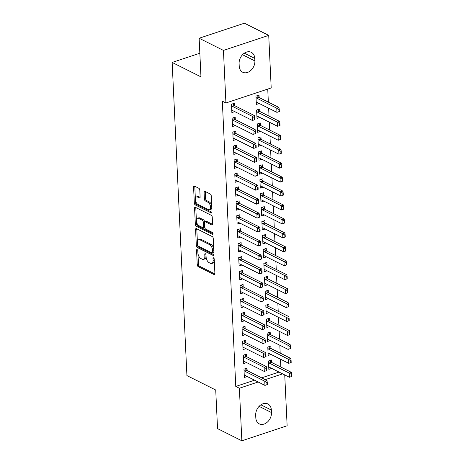 <?xml version="1.0" encoding="UTF-8"?>
<svg xmlns="http://www.w3.org/2000/svg" width="464" height="464" viewBox="0 0 464 464"><rect width="100%" height="100%" fill="white"/><g stroke="black" fill="none" stroke-linecap="round" stroke-linejoin="round"><path stroke-width="0.7" d="M197.125 249.597A1.044 0.551 -108.4 0 0 196.84 249.562A1.044 0.551 -108.4 0 0 196.556 250.247L197.241 264.787A1.491 0.789 -108.4 0 0 198.186 266.597L214.09 274.56A1.491 0.789 -108.4 0 0 214.496 274.613A1.491 0.789 -108.4 0 0 214.907 273.638L214.223 259.098A1.044 0.551 -108.4 0 0 213.562 257.827A1.044 0.551 -108.4 0 0 213.278 257.793A1.044 0.551 -108.4 0 0 212.988 258.477L213.075 260.356A4.779 2.529 -108.4 0 1 211.752 263.477A4.779 2.529 -108.4 0 1 210.453 263.32L209.131 262.659A4.779 2.529 -108.4 0 1 206.097 256.865L206.01 254.98A1.044 0.551 -108.4 0 0 205.343 253.715A1.044 0.551 -108.4 0 0 205.059 253.68A1.044 0.551 -108.4 0 0 204.769 254.359L204.862 256.244A4.779 2.529 -108.4 0 1 203.539 259.359A4.779 2.529 -108.4 0 1 202.24 259.208L200.912 258.541A4.779 2.529 -108.4 0 1 197.879 252.747L197.792 250.867A1.044 0.551 -108.4 0 0 197.125 249.597M199.798 190.107A1.491 0.789 -108.4 0 0 198.853 188.291L194.387 186.058A1.491 0.789 -108.4 0 0 193.981 186.012A1.491 0.789 -108.4 0 0 193.569 186.986L194.329 203.133A1.491 0.789 -108.4 0 0 195.28 204.943L211.184 212.912A1.491 0.789 -108.4 0 0 211.59 212.959A1.491 0.789 -108.4 0 0 212.002 211.984L211.242 195.837A1.491 0.789 -108.4 0 0 210.291 194.022L204.902 191.325A1.491 0.789 -108.4 0 0 204.496 191.278A1.491 0.789 -108.4 0 0 204.085 192.253L204.409 199.16A1.491 0.789 -108.4 0 0 205.361 200.97L208.029 202.31A3.99 2.117 -108.4 0 1 210.459 206.236A3.99 2.117 -108.4 0 1 209.461 209.763A3.99 2.117 -108.4 0 1 208.377 209.635L197.908 204.386A3.99 2.117 -108.4 0 1 195.483 200.46A3.99 2.117 -108.4 0 1 196.475 196.939A3.99 2.117 -108.4 0 1 197.56 197.067L199.305 197.942A1.491 0.789 -108.4 0 0 199.711 197.989A1.491 0.789 -108.4 0 0 200.123 197.014L199.798 190.107M225.922 102.973L223.439 50.414L268.726 35.374L271.202 87.934L225.922 102.973L222.32 101.169L235.77 386.437L239.372 388.235L258.152 382M284.734 374.924L287.135 425.761L241.854 440.8L217.546 428.626L215.725 390.009L186.922 375.579L172.156 62.437L200.958 76.862L199.137 38.239L223.439 50.414M241.854 440.8L239.372 388.235M196.394 228.619A1.491 0.789 -108.4 0 0 195.988 228.572A1.491 0.789 -108.4 0 0 195.576 229.547L196.342 245.694A1.491 0.789 -108.4 0 0 197.287 247.503L213.191 255.473A1.491 0.789 -108.4 0 0 213.597 255.519A1.491 0.789 -108.4 0 0 214.008 254.545L213.249 238.397A1.491 0.789 -108.4 0 0 212.297 236.588L196.394 228.619M195.338 224.414L194.573 208.266A1.491 0.789 -108.4 0 1 194.984 207.292A1.491 0.789 -108.4 0 1 195.39 207.338L211.294 215.302A1.491 0.789 -108.4 0 1 212.245 217.117L212.57 224.025A1.491 0.789 -108.4 0 1 212.158 224.999A1.491 0.789 -108.4 0 1 211.752 224.953L205.303 221.722A1.491 0.789 -108.4 0 0 204.897 221.676A1.491 0.789 -108.4 0 0 204.485 222.65L204.699 227.232A1.491 0.789 -108.4 0 0 205.645 229.042L212.361 232.406A1.044 0.551 -108.4 0 1 212.999 233.433A1.044 0.551 -108.4 0 1 212.738 234.355A1.044 0.551 -108.4 0 1 212.454 234.326L196.284 226.223A1.491 0.789 -108.4 0 1 195.338 224.414L196.562 224.008L195.796 207.86L194.573 208.266M199.845 53.238L172.156 62.437M235.306 119.602L235.19 117.148L232.133 118.163L232.528 126.527L235.405 125.57M259.782 111.47L259.672 109.017L256.609 110.032L257.004 118.395L259.886 117.444M236.623 147.488L236.507 145.029L233.45 146.05L233.844 154.413L236.721 153.456M261.099 139.357L260.983 136.903L257.926 137.918L258.32 146.282L261.197 145.325M237.939 175.375L237.823 172.915L234.761 173.93L235.155 182.3L238.038 181.343M262.415 167.243L262.299 164.784L259.237 165.805L259.631 174.168L262.514 173.211M239.256 203.255L239.14 200.802L236.077 201.817L236.472 210.18L239.354 209.223M263.732 195.129L263.616 192.67L260.553 193.685L260.948 202.055L263.83 201.098M240.567 231.142L240.451 228.688L237.394 229.703L237.788 238.067L240.665 237.11M265.043 223.01L264.927 220.557L261.87 221.572L262.264 229.935L265.141 228.978M241.883 259.028L241.767 256.569L238.705 257.584L239.099 265.953L241.982 264.996M266.359 250.896L266.243 248.443L263.187 249.458L263.581 257.822L266.458 256.865M243.2 286.914L243.084 284.455L240.021 285.47L240.416 293.84L243.298 292.883M267.676 278.783L267.56 276.324L264.497 277.344L264.892 285.708L267.774 284.751M244.511 314.795L244.395 312.342L241.338 313.357L241.732 321.72L244.609 320.763M289.217 320.624L289.118 318.53L288.747 318.658L288.846 320.746L289.217 320.624L286.81 321.511L286.613 317.33L288.817 316.599L269.01 306.681L268.876 304.21L265.814 305.225L266.208 313.594L269.091 312.637M245.827 342.681L245.711 340.222L242.655 341.243L243.049 349.607L245.926 348.65M270.303 334.55L270.187 332.096L267.131 333.111L267.525 341.475L270.402 340.518M247.144 370.568L247.028 368.109L243.965 369.124L244.36 377.493L247.242 376.536M271.62 362.436L271.504 359.983L268.447 360.998L268.842 369.361L271.718 368.404M235.77 386.437L254.55 380.196M261.655 377.835L279.026 372.064M280.848 367.059L280.476 359.177M280.192 353.116L279.821 345.239M279.537 339.172L279.166 331.296M278.876 325.235L278.504 317.353M278.22 311.292L277.849 303.41M277.565 297.349L277.194 289.466M276.904 283.405L276.532 275.523M276.248 269.462L275.877 261.58M275.587 255.519L275.216 247.643M274.932 241.576L274.56 233.699M274.276 227.633L273.905 219.756M273.615 213.695L273.244 205.813M272.96 199.752L272.588 191.87M272.304 185.809L271.933 177.927M271.643 171.866L271.272 163.983M270.988 157.922L270.616 150.04M270.332 143.979L269.961 136.103M269.671 130.036L269.3 122.16M269.016 116.099L268.644 108.216M268.354 102.155L267.74 89.082M291.189 362.454L291.09 360.36L290.725 360.482L290.824 362.575L291.189 362.454L288.782 363.341L288.585 359.153L290.789 358.423L270.988 348.505L270.848 346.04L267.786 347.055L268.18 355.418L271.063 354.461M246.488 356.625L246.372 354.165L243.31 355.186L243.704 363.55L246.587 362.593M269.648 320.607L269.532 318.153L266.469 319.168L266.864 327.532L269.746 326.581M245.172 328.738L245.056 326.285L241.993 327.3L242.388 335.663L245.27 334.706M268.331 292.726L268.215 290.267L265.159 291.282L265.553 299.651L268.43 298.694M243.855 300.852L243.739 298.398L240.683 299.413L241.077 307.777L243.954 306.82M267.015 264.84L266.904 262.38L263.842 263.401L264.236 271.765L267.119 270.808M242.539 272.971L242.423 270.512L239.366 271.527L239.76 279.896L242.637 278.939M265.704 236.953L265.588 234.5L262.525 235.515L262.92 243.878L265.802 242.921M241.228 245.085L241.112 242.626L238.049 243.646L238.444 252.01L241.326 251.053M264.387 209.073L264.271 206.613L261.215 207.628L261.609 215.998L264.486 215.041M239.911 217.198L239.795 214.745L236.733 215.76L237.127 224.124L240.01 223.167M263.071 181.186L262.955 178.727L259.898 179.742L260.292 188.111L263.169 187.154M238.595 189.312L238.479 186.859L235.422 187.874L235.816 196.237L238.693 195.286M261.76 153.3L261.644 150.846L258.581 151.861L258.976 160.225L261.858 159.268M237.278 161.431L237.162 158.972L234.105 159.987L234.5 168.357L237.377 167.4M260.443 125.413L260.327 122.96L257.265 123.975L257.659 132.339L260.542 131.382M235.967 133.545L235.851 131.086L232.789 132.107L233.183 140.47L236.066 139.513M259.127 97.533L259.011 95.074L255.954 96.089L256.348 104.458L259.225 103.501M234.651 105.659L234.535 103.205L231.472 104.22L231.867 112.584L234.749 111.627M239.105 63.62A9.732 7.296 -63.4 0 1 243.055 54.201A9.732 7.296 -63.4 0 1 251.297 52.316A9.732 7.296 -63.4 0 1 254.771 58.418L254.887 60.923A9.732 7.296 -63.4 0 1 250.937 70.342A9.732 7.296 -63.4 0 1 242.695 72.227A9.732 7.296 -63.4 0 1 239.221 66.126L239.105 63.62M199.137 38.239L244.418 23.2L268.726 35.374M271.469 412.554A9.732 7.296 -63.4 0 1 267.519 421.973A9.732 7.296 -63.4 0 1 259.277 423.858A9.732 7.296 -63.4 0 1 255.803 417.757L255.687 415.245A9.732 7.296 -63.4 0 1 259.637 405.832A9.732 7.296 -63.4 0 1 267.879 403.941A9.732 7.296 -63.4 0 1 271.353 410.043L271.469 412.554L259.103 406.36M265.257 379.639L282.628 373.868M203.539 259.359L204.763 258.953A4.779 2.529 -108.4 0 0 206.08 256.517M211.752 263.477L212.976 263.071A4.779 2.529 -108.4 0 0 214.298 260.629M197.948 253.46L198.464 264.381A1.491 0.789 -108.4 0 0 199.41 266.191L214.902 273.946M197.554 245.149L197.565 245.288A1.491 0.789 -108.4 0 0 198.511 247.097L214.003 254.858M196.811 228.827A1.491 0.789 -108.4 0 0 196.8 229.141L197.415 242.144M197.507 244.806A1.044 0.551 -108.4 0 0 198.169 246.077L212.129 253.066A1.044 0.551 -108.4 0 0 212.413 253.1A1.044 0.551 -108.4 0 0 212.703 252.422L212.611 250.438A4.779 2.529 -108.4 0 0 209.577 244.638L200.03 239.859A4.779 2.529 -108.4 0 0 198.731 239.708A4.779 2.529 -108.4 0 0 197.409 242.823L197.507 244.806M212.413 253.1L213.637 252.694A1.044 0.551 -108.4 0 0 213.904 252.317M213.765 249.313A4.779 2.529 -108.4 0 0 210.801 244.232L209.577 244.638M198.731 239.708L199.955 239.302A4.779 2.529 -108.4 0 1 201.254 239.453L210.801 244.232M195.808 207.547A1.491 0.789 -108.4 0 0 195.796 207.86M212.558 224.338L206.526 221.316A1.491 0.789 -108.4 0 0 206.12 221.27L204.897 221.676M213.017 233.589L197.507 225.817L196.284 226.223M198.609 218.37A3.99 2.117 -108.4 0 0 197.525 218.242A3.99 2.117 -108.4 0 0 196.527 221.763A3.99 2.117 -108.4 0 0 198.952 225.69L202.64 227.54A1.491 0.789 -108.4 0 0 203.046 227.586A1.491 0.789 -108.4 0 0 203.464 226.612L203.244 222.03A1.491 0.789 -108.4 0 0 202.298 220.22L198.609 218.37L199.833 217.964A3.99 2.117 -108.4 0 0 198.749 217.836L197.525 218.242M203.046 227.586L204.27 227.18A1.491 0.789 -108.4 0 0 204.67 226.577M199.833 217.964L203.522 219.814A1.491 0.789 -108.4 0 1 204.467 221.624L204.502 222.279M196.562 224.008A1.491 0.789 -108.4 0 0 197.507 225.817M196.475 196.939L197.699 196.533A3.99 2.117 -108.4 0 1 198.783 196.661L200.117 197.328M209.461 209.763L210.685 209.357A3.99 2.117 -108.4 0 0 211.787 207.367M211.723 206.091A3.99 2.117 -108.4 0 0 209.252 201.904L208.029 202.31M205.32 191.533A1.491 0.789 -108.4 0 0 205.308 191.847L205.633 198.754A1.491 0.789 -108.4 0 0 206.584 200.564L209.252 201.904M195.437 200.199L195.553 202.727A1.491 0.789 -108.4 0 0 196.504 204.537L211.99 212.297M194.805 186.267A1.491 0.789 -108.4 0 0 194.793 186.58L195.379 198.923M291.844 376.397L291.746 374.303L291.38 374.425L291.479 376.519L291.844 376.397L289.437 377.278L289.24 373.097L269.439 363.179A1.52 0.806 71.6 0 1 269.166 362.976L268.505 362.343M291.38 374.425L289.24 373.097L291.444 372.366L271.643 362.448A1.52 0.806 71.6 0 1 271.365 362.245L269.665 360.592M268.743 367.285L269.369 367.291A1.52 0.806 71.6 0 1 269.636 367.36L289.437 377.278L291.479 376.519M291.746 374.303L291.444 372.366M267.368 384.523L267.27 382.435L266.904 382.556L267.003 384.644L267.368 384.523L264.961 385.41L245.16 375.492A1.52 0.806 -108.4 0 0 244.888 375.422L244.267 375.417M244.029 370.469L244.685 371.107A1.52 0.806 -108.4 0 0 244.963 371.31L264.764 381.228L266.968 380.497L267.27 382.435M245.183 368.723L246.889 370.376A1.52 0.806 -108.4 0 0 247.167 370.579L266.968 380.497M267.003 384.644L264.961 385.41L264.764 381.228L266.904 382.556M290.725 360.482L268.784 349.235A1.52 0.806 71.6 0 1 268.505 349.038L267.85 348.4M268.784 349.235L270.988 348.505A1.52 0.806 71.6 0 1 270.709 348.302L269.004 346.649M268.082 353.342L268.708 353.348A1.52 0.806 71.6 0 1 268.981 353.423L288.782 363.341L290.824 362.575M291.09 360.36L290.789 358.423M290.534 348.51L290.435 346.417L290.064 346.538L290.162 348.632L290.534 348.51L288.127 349.398L287.929 345.21L268.122 335.298A1.52 0.806 71.6 0 1 267.85 335.095L267.194 334.457M290.064 346.538L287.929 345.21L290.133 344.479L270.326 334.561A1.52 0.806 71.6 0 1 270.054 334.364L268.349 332.705M267.426 339.404L268.053 339.404A1.52 0.806 71.6 0 1 268.32 339.48L288.127 349.398L290.162 348.632M290.435 346.417L290.133 344.479M266.713 370.579L266.614 368.491L266.243 368.613L266.342 370.701L266.713 370.579L264.306 371.467L244.505 361.549A1.52 0.806 -108.4 0 0 244.232 361.479L243.606 361.473M243.374 356.526L244.029 357.164A1.52 0.806 -108.4 0 0 244.308 357.367L264.109 367.285L266.313 366.554L266.614 368.491M244.528 354.78L246.233 356.433A1.52 0.806 -108.4 0 0 246.506 356.636L266.313 366.554M266.342 370.701L264.306 371.467L264.109 367.285L266.243 368.613M266.052 356.636L265.953 354.548L265.588 354.67L265.686 356.758L266.052 356.636L263.651 357.524L243.844 347.606A1.52 0.806 -108.4 0 0 243.577 347.536L242.95 347.53M242.718 342.589L243.374 343.221A1.52 0.806 -108.4 0 0 243.646 343.424L263.453 353.342L265.652 352.611L265.953 354.548M243.873 340.837L245.572 342.49A1.52 0.806 -108.4 0 0 245.85 342.693L265.652 352.611M265.686 356.758L263.651 357.524L263.453 353.342L265.588 354.67M289.872 334.567L289.774 332.473L289.408 332.595L289.507 334.689L289.872 334.567L287.465 335.455L287.268 331.273L267.467 321.355A1.52 0.806 71.6 0 1 267.189 321.152L266.533 320.514M289.408 332.595L287.268 331.273L289.472 330.536L269.671 320.618A1.52 0.806 71.6 0 1 269.393 320.421L267.687 318.762M266.771 325.461L267.397 325.467A1.52 0.806 71.6 0 1 267.664 325.537L287.465 335.455L289.507 334.689M289.774 332.473L289.472 330.536M288.747 318.658L266.812 307.412A1.52 0.806 71.6 0 1 266.533 307.209L265.878 306.571M266.812 307.412L269.01 306.681A1.52 0.806 71.6 0 1 268.737 306.478L267.032 304.825M266.11 311.518L266.736 311.524A1.52 0.806 71.6 0 1 267.009 311.593L286.81 321.511L288.846 320.746M289.118 318.53L288.817 316.599M265.396 342.699L265.298 340.605L264.932 340.727L265.031 342.821L265.396 342.699L262.989 343.58L243.188 333.662A1.52 0.806 -108.4 0 0 242.916 333.593L242.289 333.587M242.057 328.645L242.713 329.278A1.52 0.806 -108.4 0 0 242.991 329.481L262.792 339.399L264.996 338.668L265.298 340.605M243.211 326.894L244.917 328.547A1.52 0.806 -108.4 0 0 245.195 328.75L264.996 338.668M265.031 342.821L262.989 343.58L262.792 339.399L264.932 340.727M264.741 328.756L264.642 326.662L264.271 326.784L264.37 328.877L264.741 328.756L262.334 329.643L242.527 319.725A1.52 0.806 -108.4 0 0 242.26 319.65L241.634 319.644M241.402 314.702L242.057 315.34A1.52 0.806 -108.4 0 0 242.33 315.537L262.137 325.455L264.341 324.725L264.642 326.662M242.556 312.951L244.261 314.604A1.52 0.806 -108.4 0 0 244.534 314.807L264.341 324.725M264.37 328.877L262.334 329.643L262.137 325.455L264.271 326.784M288.556 306.681L288.457 304.593L288.092 304.715L288.19 306.803L288.556 306.681L286.155 307.568L285.957 303.386L266.15 293.468A1.52 0.806 71.6 0 1 265.878 293.265L265.222 292.627M288.092 304.715L285.957 303.386L288.156 302.656L268.354 292.738A1.52 0.806 71.6 0 1 268.082 292.535L266.377 290.882M265.454 297.575L266.081 297.581A1.52 0.806 71.6 0 1 266.348 297.65L286.155 307.568L288.19 306.803M288.457 304.593L288.156 302.656M264.08 314.812L263.981 312.719L263.616 312.84L263.714 314.934L264.08 314.812L261.673 315.7L241.872 305.782A1.52 0.806 -108.4 0 0 241.605 305.706L240.978 305.706M240.741 300.759L241.402 301.397A1.52 0.806 -108.4 0 0 241.674 301.6L261.476 311.518L263.68 310.781L263.981 312.719M241.901 299.007L243.6 300.666A1.52 0.806 -108.4 0 0 243.878 300.863L263.68 310.781M263.714 314.934L261.673 315.7L261.476 311.518L263.616 312.84M287.9 292.738L287.802 290.65L287.436 290.771L287.535 292.859L287.9 292.738L285.493 293.625L285.296 289.443L265.495 279.525A1.52 0.806 71.6 0 1 265.217 279.322L264.561 278.684M287.436 290.771L285.296 289.443L287.5 288.712L267.699 278.794A1.52 0.806 71.6 0 1 267.421 278.591L265.715 276.938M264.799 283.632L265.42 283.637A1.52 0.806 71.6 0 1 265.692 283.707L285.493 293.625L287.535 292.859M287.802 290.65L287.5 288.712M263.424 300.869L263.326 298.775L262.96 298.897L263.059 300.991L263.424 300.869L261.017 301.757L241.216 291.839A1.52 0.806 -108.4 0 0 240.944 291.769L240.317 291.763M240.085 286.816L240.741 287.454A1.52 0.806 -108.4 0 0 241.019 287.657L260.82 297.575L263.024 296.844L263.326 298.775M241.239 285.064L242.945 286.723A1.52 0.806 -108.4 0 0 243.223 286.926L263.024 296.844M263.059 300.991L261.017 301.757L260.82 297.575L262.96 298.897M287.245 278.794L287.146 276.706L286.775 276.828L286.874 278.916L287.245 278.794L284.838 279.682L284.641 275.5L264.84 265.582A1.52 0.806 71.6 0 1 264.561 265.379L263.906 264.747M286.775 276.828L284.641 275.5L286.845 274.769L267.038 264.851A1.52 0.806 71.6 0 1 266.765 264.648L265.06 262.995M264.138 269.688L264.764 269.694A1.52 0.806 71.6 0 1 265.037 269.764L284.838 279.682L286.874 278.916M287.146 276.706L286.845 274.769M262.769 286.926L262.67 284.838L262.299 284.96L262.398 287.048L262.769 286.926L260.362 287.813L240.555 277.895A1.52 0.806 -108.4 0 0 240.288 277.826L239.662 277.82M239.43 272.873L240.085 273.511A1.52 0.806 -108.4 0 0 240.358 273.714L260.165 283.632L262.369 282.901L262.67 284.838M240.584 271.127L242.289 272.78A1.52 0.806 -108.4 0 0 242.562 272.983L262.369 282.901M262.398 287.048L260.362 287.813L260.165 283.632L262.299 284.96M286.584 264.857L286.485 262.763L286.12 262.885L286.218 264.979L286.584 264.857L284.183 265.739L283.985 261.557L264.178 251.639A1.52 0.806 71.6 0 1 263.906 251.436L263.25 250.804M286.12 262.885L283.985 261.557L286.184 260.826L266.382 250.908A1.52 0.806 71.6 0 1 266.104 250.705L264.405 249.052M263.482 255.745L264.109 255.751A1.52 0.806 71.6 0 1 264.376 255.821L284.183 265.739L286.218 264.979M286.485 262.763L286.184 260.826M262.108 272.983L262.009 270.895L261.644 271.017L261.742 273.105L262.108 272.983L259.701 273.87L239.9 263.952A1.52 0.806 -108.4 0 0 239.633 263.883L239.006 263.877M238.769 258.929L239.424 259.567A1.52 0.806 -108.4 0 0 239.702 259.77L259.504 269.688L261.708 268.958L262.009 270.895M239.923 257.184L241.628 258.837A1.52 0.806 -108.4 0 0 241.906 259.04L261.708 268.958M261.742 273.105L259.701 273.87L259.504 269.688L261.644 271.017M285.928 250.914L285.83 248.82L285.464 248.942L285.563 251.036L285.928 250.914L283.521 251.801L283.324 247.614L263.523 237.696A1.52 0.806 71.6 0 1 263.245 237.498L262.589 236.86M285.464 248.942L283.324 247.614L285.528 246.883L265.727 236.965A1.52 0.806 71.6 0 1 265.449 236.762L263.743 235.109M262.821 241.802L263.448 241.808A1.52 0.806 71.6 0 1 263.72 241.883L283.521 251.801L285.563 251.036M285.83 248.82L285.528 246.883M261.452 259.04L261.354 256.952L260.983 257.073L261.087 259.161L261.452 259.04L259.045 259.927L239.244 250.009A1.52 0.806 -108.4 0 0 238.972 249.939L238.345 249.934M238.113 244.986L238.769 245.624A1.52 0.806 -108.4 0 0 239.047 245.827L258.848 255.745L261.052 255.014L261.354 256.952M239.267 243.24L240.973 244.893A1.52 0.806 -108.4 0 0 241.245 245.096L261.052 255.014M261.087 259.161L259.045 259.927L258.848 255.745L260.983 257.073M285.273 236.971L285.174 234.877L284.803 234.999L284.902 237.092L285.273 236.971L282.866 237.858L282.669 233.676L262.862 223.758A1.52 0.806 71.6 0 1 262.589 223.555L261.934 222.917M284.803 234.999L282.669 233.676L284.873 232.94L265.066 223.022A1.52 0.806 71.6 0 1 264.793 222.824L263.088 221.166M262.166 227.865L262.792 227.865A1.52 0.806 71.6 0 1 263.059 227.94L282.866 237.858L284.902 237.092M285.174 234.877L284.873 232.94M260.791 245.102L260.693 243.008L260.327 243.13L260.426 245.224L260.791 245.102L258.39 245.984L238.583 236.066A1.52 0.806 -108.4 0 0 238.316 235.996L237.69 235.99M237.458 231.049L238.113 231.681A1.52 0.806 -108.4 0 0 238.386 231.884L258.193 241.802L260.391 241.071L260.693 243.008M238.612 229.297L240.317 230.95A1.52 0.806 -108.4 0 0 240.59 231.153L260.391 241.071M260.426 245.224L258.39 245.984L258.193 241.802L260.327 243.13M284.612 223.027L284.513 220.934L284.148 221.055L284.246 223.149L284.612 223.027L282.205 223.915L282.008 219.733L262.206 209.815A1.52 0.806 71.6 0 1 261.934 209.612L261.273 208.974M284.148 221.055L282.008 219.733L284.212 219.002L264.41 209.084A1.52 0.806 71.6 0 1 264.132 208.881L262.433 207.222M261.51 213.921L262.137 213.927A1.52 0.806 71.6 0 1 262.404 213.997L282.205 223.915L284.246 223.149M284.513 220.934L284.212 219.002M260.136 231.159L260.037 229.065L259.672 229.187L259.77 231.281L260.136 231.159L257.729 232.041L237.928 222.123A1.52 0.806 -108.4 0 0 237.655 222.053L237.034 222.047M236.797 217.106L237.452 217.738A1.52 0.806 -108.4 0 0 237.73 217.941L257.532 227.859L259.736 227.128L260.037 229.065M237.951 215.354L239.656 217.007A1.52 0.806 -108.4 0 0 239.934 217.21L259.736 227.128M259.77 231.281L257.729 232.041L257.532 227.859L259.672 229.187M283.956 209.084L283.858 206.996L283.492 207.118L283.591 209.206L283.956 209.084L281.549 209.972L281.352 205.79L261.551 195.872A1.52 0.806 71.6 0 1 261.273 195.669L260.617 195.031M283.492 207.118L281.352 205.79L283.556 205.059L263.755 195.141A1.52 0.806 71.6 0 1 263.477 194.938L261.771 193.285M260.849 199.978L261.476 199.984A1.52 0.806 71.6 0 1 261.748 200.054L281.549 209.972L283.591 209.206M283.858 206.996L283.556 205.059M259.48 217.216L259.382 215.122L259.011 215.244L259.109 217.338L259.48 217.216L257.073 218.103L237.272 208.185A1.52 0.806 -108.4 0 0 237 208.11L236.373 208.104M236.141 203.162L236.797 203.8A1.52 0.806 -108.4 0 0 237.075 203.998L256.876 213.916L259.08 213.185L259.382 215.122M237.295 201.411L239.001 203.064A1.52 0.806 -108.4 0 0 239.273 203.267L259.08 213.185M259.109 217.338L257.073 218.103L256.876 213.916L259.011 215.244M283.301 195.141L283.202 193.053L282.831 193.175L282.93 195.263L283.301 195.141L280.894 196.028L280.697 191.847L260.89 181.929A1.52 0.806 71.6 0 1 260.617 181.726L259.962 181.088M282.831 193.175L280.697 191.847L282.901 191.116L263.094 181.198A1.52 0.806 71.6 0 1 262.821 180.995L261.116 179.342M260.194 186.035L260.82 186.041A1.52 0.806 71.6 0 1 261.087 186.11L280.894 196.028L282.93 195.263M283.202 193.053L282.901 191.116M258.819 203.273L258.721 201.179L258.355 201.301L258.454 203.394L258.819 203.273L256.418 204.16L236.611 194.242A1.52 0.806 -108.4 0 0 236.344 194.172L235.718 194.167M235.486 189.219L236.141 189.857A1.52 0.806 -108.4 0 0 236.414 190.06L256.221 199.978L258.419 199.242L258.721 201.179M236.64 187.468L238.339 189.126A1.52 0.806 -108.4 0 0 238.618 189.324L258.419 199.242M258.454 203.394L256.418 204.16L256.221 199.978L258.355 201.301M282.64 181.198L282.541 179.11L282.176 179.232L282.274 181.32L282.64 181.198L280.233 182.085L280.036 177.903L260.234 167.985A1.52 0.806 71.6 0 1 259.956 167.782L259.301 167.144M282.176 179.232L280.036 177.903L282.24 177.173L262.438 167.255A1.52 0.806 71.6 0 1 262.16 167.052L260.455 165.399M259.538 172.092L260.165 172.098A1.52 0.806 71.6 0 1 260.432 172.167L280.233 182.085L282.274 181.32M282.541 179.11L282.24 177.173M258.164 189.329L258.065 187.236L257.7 187.357L257.798 189.451L258.164 189.329L255.757 190.217L235.956 180.299A1.52 0.806 -108.4 0 0 235.683 180.229L235.057 180.223M234.825 175.276L235.48 175.914A1.52 0.806 -108.4 0 0 235.758 176.117L255.56 186.035L257.764 185.304L258.065 187.236M235.979 173.53L237.684 175.183A1.52 0.806 -108.4 0 0 237.962 175.386L257.764 185.304M257.798 189.451L255.757 190.217L255.56 186.035L257.7 187.357M281.984 167.26L281.886 165.167L281.515 165.288L281.613 167.382L281.984 167.26L279.577 168.142L279.38 163.96L259.579 154.042A1.52 0.806 71.6 0 1 259.301 153.839L258.645 153.207M281.515 165.288L279.38 163.96L281.584 163.229L261.777 153.311A1.52 0.806 71.6 0 1 261.505 153.108L259.799 151.455M258.877 158.149L259.504 158.154A1.52 0.806 71.6 0 1 259.776 158.224L279.577 168.142L281.613 167.382M281.886 165.167L281.584 163.229M257.508 175.386L257.41 173.298L257.039 173.42L257.137 175.508L257.508 175.386L255.101 176.274L235.294 166.356A1.52 0.806 -108.4 0 0 235.028 166.286L234.401 166.28M234.169 161.333L234.825 161.971A1.52 0.806 -108.4 0 0 235.097 162.174L254.904 172.092L257.108 171.361L257.41 173.298M235.323 159.587L237.029 161.24A1.52 0.806 -108.4 0 0 237.301 161.443L257.108 171.361M257.137 175.508L255.101 176.274L254.904 172.092L257.039 173.42M281.323 153.317L281.225 151.223L280.859 151.345L280.958 153.439L281.323 153.317L278.922 154.199L278.725 150.017L258.918 140.099A1.52 0.806 71.6 0 1 258.645 139.896L257.99 139.264M280.859 151.345L278.725 150.017L280.923 149.286L261.122 139.368A1.52 0.806 71.6 0 1 260.849 139.165L259.144 137.512M258.222 144.205L258.848 144.211A1.52 0.806 71.6 0 1 259.115 144.281L278.922 154.199L280.958 153.439M281.225 151.223L280.923 149.286M256.847 161.443L256.749 159.355L256.383 159.477L256.482 161.565L256.847 161.443L254.44 162.33L234.639 152.412A1.52 0.806 -108.4 0 0 234.372 152.343L233.746 152.337M233.508 147.39L234.169 148.028A1.52 0.806 -108.4 0 0 234.442 148.231L254.243 158.149L256.447 157.418L256.749 159.355M234.668 145.644L236.367 147.297A1.52 0.806 -108.4 0 0 236.646 147.5L256.447 157.418M256.482 161.565L254.44 162.33L254.243 158.149L256.383 159.477M280.668 139.374L280.569 137.28L280.204 137.402L280.302 139.496L280.668 139.374L278.261 140.261L278.064 136.074L258.262 126.156A1.52 0.806 71.6 0 1 257.984 125.959L257.329 125.321M280.204 137.402L278.064 136.074L280.268 135.343L260.466 125.425A1.52 0.806 71.6 0 1 260.188 125.222L258.483 123.569M257.566 130.262L258.187 130.268A1.52 0.806 71.6 0 1 258.46 130.343L278.261 140.261L280.302 139.496M280.569 137.28L280.268 135.343M256.192 147.5L256.093 145.412L255.728 145.534L255.826 147.622L256.192 147.5L253.785 148.387L233.984 138.469A1.52 0.806 -108.4 0 0 233.711 138.4L233.085 138.394M232.853 133.446L233.508 134.084A1.52 0.806 -108.4 0 0 233.786 134.287L253.588 144.205L255.792 143.475L256.093 145.412M234.007 131.701L235.712 133.354A1.52 0.806 -108.4 0 0 235.99 133.557L255.792 143.475M255.826 147.622L253.785 148.387L253.588 144.205L255.728 145.534M280.012 125.431L279.914 123.337L279.543 123.459L279.641 125.553L280.012 125.431L277.605 126.318L277.408 122.136L257.607 112.218A1.52 0.806 71.6 0 1 257.329 112.015L256.673 111.377M279.543 123.459L277.408 122.136L279.612 121.4L259.805 111.482A1.52 0.806 71.6 0 1 259.533 111.285L257.827 109.626M256.905 116.325L257.532 116.331A1.52 0.806 71.6 0 1 257.804 116.4L277.605 126.318L279.641 125.553M279.914 123.337L279.612 121.4M255.536 133.562L255.438 131.469L255.067 131.59L255.165 133.684L255.536 133.562L253.129 134.444L233.322 124.526A1.52 0.806 -108.4 0 0 233.056 124.456L232.429 124.451M232.197 119.509L232.853 120.141A1.52 0.806 -108.4 0 0 233.125 120.344L252.932 130.262L255.136 129.531L255.438 131.469M233.351 117.757L235.057 119.41A1.52 0.806 -108.4 0 0 235.329 119.613L255.136 129.531M255.165 133.684L253.129 134.444L252.932 130.262L255.067 131.59M279.351 111.488L279.253 109.394L278.887 109.516L278.986 111.609L279.351 111.488L276.95 112.375L276.753 108.193L256.946 98.275A1.52 0.806 71.6 0 1 256.673 98.072L256.018 97.434M278.887 109.516L276.753 108.193L278.951 107.462L259.15 97.544A1.52 0.806 71.6 0 1 258.871 97.341L257.172 95.688M256.25 102.382L256.876 102.387A1.52 0.806 71.6 0 1 257.143 102.457L276.95 112.375L278.986 111.609M279.253 109.394L278.951 107.462M254.875 119.619L254.777 117.525L254.411 117.647L254.51 119.741L254.875 119.619L252.468 120.507L232.667 110.589A1.52 0.806 -108.4 0 0 232.4 110.513L231.774 110.507M231.536 105.566L232.191 106.204A1.52 0.806 -108.4 0 0 232.47 106.401L252.271 116.319L254.475 115.588L254.777 117.525M232.69 103.814L234.395 105.467A1.52 0.806 -108.4 0 0 234.674 105.67L254.475 115.588M254.51 119.741L252.468 120.507L252.271 116.319L254.411 117.647M197.484 249.939L196.556 250.247M213.916 258.17L212.988 258.477M205.697 254.052L204.769 254.359M206.051 255.85L204.862 256.244M214.264 259.962L213.075 260.356M214.791 274.328L214.09 274.56M199.41 266.191L198.186 266.597M198.464 264.381L197.241 264.787M213.892 255.241L213.191 255.473M198.511 247.097L197.287 247.503M197.565 245.288L196.342 245.694M196.8 229.141L195.576 229.547M213.892 252.027L212.703 252.422M213.8 250.038L212.611 250.438M201.254 239.453L200.03 239.859M212.454 224.721L211.752 224.953M206.526 221.316L205.303 221.722M212.941 234.158L212.454 234.326M204.653 226.217L203.464 226.612M204.467 221.624L203.244 222.03M203.522 219.814L202.298 220.22M200.007 197.71L199.305 197.942M198.783 196.661L197.56 197.067M206.584 200.564L205.361 200.97M205.633 198.754L204.409 199.16M205.308 191.847L204.085 192.253M211.886 212.674L211.184 212.912M196.504 204.537L195.28 204.943M195.553 202.727L194.329 203.133M194.793 186.58L193.569 186.986M271.353 410.043L260.913 404.817M254.771 58.418L244.331 53.186M254.887 60.923L242.521 54.729M271.365 362.245L269.166 362.976M271.643 362.448L269.439 363.179M244.963 371.31L247.167 370.579M244.685 371.107L246.889 370.376M270.709 348.302L268.505 349.038M270.054 334.364L267.85 335.095M270.326 334.561L268.122 335.298M244.308 357.367L246.506 356.636M244.029 357.164L246.233 356.433M243.646 343.424L245.85 342.693M243.374 343.221L245.572 342.49M269.393 320.421L267.189 321.152M269.671 320.618L267.467 321.355M268.737 306.478L266.533 307.209M242.991 329.481L245.195 328.75M242.713 329.278L244.917 328.547M242.33 315.537L244.534 314.807M242.057 315.34L244.261 314.604M268.082 292.535L265.878 293.265M268.354 292.738L266.15 293.468M241.674 301.6L243.878 300.863M241.402 301.397L243.6 300.666M267.421 278.591L265.217 279.322M267.699 278.794L265.495 279.525M241.019 287.657L243.223 286.926M240.741 287.454L242.945 286.723M266.765 264.648L264.561 265.379M267.038 264.851L264.84 265.582M240.358 273.714L242.562 272.983M240.085 273.511L242.289 272.78M266.104 250.705L263.906 251.436M266.382 250.908L264.178 251.639M239.702 259.77L241.906 259.04M239.424 259.567L241.628 258.837M265.449 236.762L263.245 237.498M265.727 236.965L263.523 237.696M239.047 245.827L241.245 245.096M238.769 245.624L240.973 244.893M264.793 222.824L262.589 223.555M265.066 223.022L262.862 223.758M238.386 231.884L240.59 231.153M238.113 231.681L240.317 230.95M264.132 208.881L261.934 209.612M264.41 209.084L262.206 209.815M237.73 217.941L239.934 217.21M237.452 217.738L239.656 217.007M263.477 194.938L261.273 195.669M263.755 195.141L261.551 195.872M237.075 203.998L239.273 203.267M236.797 203.8L239.001 203.064M262.821 180.995L260.617 181.726M263.094 181.198L260.89 181.929M236.414 190.06L238.618 189.324M236.141 189.857L238.339 189.126M262.16 167.052L259.956 167.782M262.438 167.255L260.234 167.985M235.758 176.117L237.962 175.386M235.48 175.914L237.684 175.183M261.505 153.108L259.301 153.839M261.777 153.311L259.579 154.042M235.097 162.174L237.301 161.443M234.825 161.971L237.029 161.24M260.849 139.165L258.645 139.896M261.122 139.368L258.918 140.099M234.442 148.231L236.646 147.5M234.169 148.028L236.367 147.297M260.188 125.222L257.984 125.959M260.466 125.425L258.262 126.156M233.786 134.287L235.99 133.557M233.508 134.084L235.712 133.354M259.533 111.285L257.329 112.015M259.805 111.482L257.607 112.218M233.125 120.344L235.329 119.613M232.853 120.141L235.057 119.41M258.871 97.341L256.673 98.072M259.15 97.544L256.946 98.275M232.47 106.401L234.674 105.67M232.191 106.204L234.395 105.467"/></g></svg>
